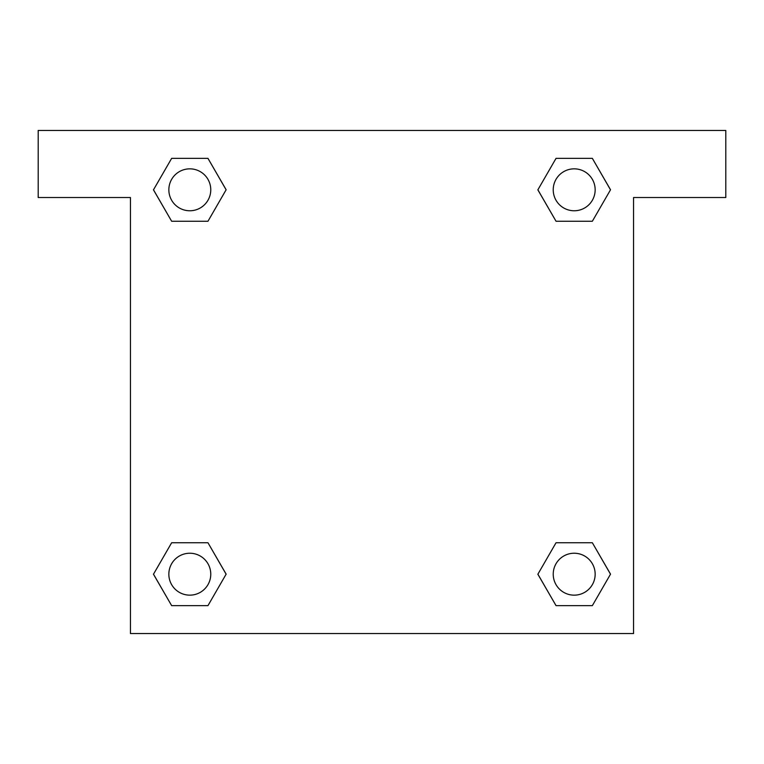 <?xml version="1.0" encoding="UTF-8"?>
<svg xmlns="http://www.w3.org/2000/svg" width="764" height="764" viewBox="0 0 764 764"><rect width="100%" height="100%" fill="white"/><g stroke="black" fill="none" stroke-linecap="round" stroke-linejoin="round"><path stroke-width="1.15" d="M725.8 130.443L38.2 130.443L38.2 197.523L130.443 197.523L130.443 633.557L633.557 633.557L633.557 197.523L725.8 197.523L725.8 130.443M171.652 221.254L207.961 221.254L171.652 221.254L153.497 189.806L171.652 158.358L207.961 158.358L226.115 189.806L207.961 221.254L171.652 221.254L153.459 189.835M207.961 158.358L171.652 158.358L207.961 158.358L226.154 189.787M207.961 542.746L171.652 542.746L207.961 542.746L226.115 574.194L207.961 605.642L171.652 605.642L153.497 574.194L171.652 542.746L207.961 542.746L226.154 574.165M171.652 605.642L207.961 605.642L171.652 605.642L153.459 574.213M592.348 542.746L556.039 542.746L592.348 542.746L610.503 574.194L592.348 605.642L556.039 605.642L537.885 574.194L556.039 542.746L592.348 542.746L610.541 574.165M556.039 605.642L592.348 605.642L556.039 605.642L537.846 574.213M556.039 221.254L592.348 221.254L556.039 221.254L537.885 189.806L556.039 158.358L592.348 158.358L610.503 189.806L592.348 221.254L556.039 221.254L537.846 189.835M592.348 158.358L556.039 158.358L592.348 158.358L610.541 189.787M595.156 574.194A20.962 20.962 0 0 0 563.708 556.039A20.962 20.962 0 0 0 563.708 592.348A20.962 20.962 0 0 0 595.156 574.194M210.768 574.194A20.962 20.962 0 0 0 179.33 556.039A20.962 20.962 0 0 0 179.33 592.348A20.962 20.962 0 0 0 210.768 574.194M595.156 189.806A20.962 20.962 0 0 0 563.708 171.652A20.962 20.962 0 0 0 563.708 207.961A20.962 20.962 0 0 0 595.156 189.806M210.768 189.806A20.962 20.962 0 0 0 179.33 171.652A20.962 20.962 0 0 0 179.33 207.961A20.962 20.962 0 0 0 210.768 189.806"/></g></svg>
